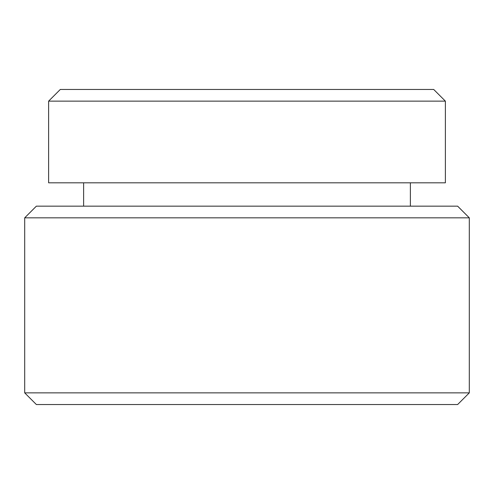 <?xml version="1.0" encoding="UTF-8"?>
<svg xmlns="http://www.w3.org/2000/svg" width="494" height="494" viewBox="0 0 494 494"><rect width="100%" height="100%" fill="white"/><g stroke="black" fill="none" stroke-linecap="round" stroke-linejoin="round"><path stroke-width="0.74" d="M24.7 392.866L36.371 404.537L457.629 404.537L469.3 392.866L469.3 217.829L24.7 217.829L24.7 392.866L469.3 392.866M24.7 217.829L36.371 206.159L457.629 206.159L469.3 217.829M410.372 206.159L410.372 182.817M83.628 206.159L83.628 182.817M48.622 182.817L445.378 182.817L445.378 101.134L48.622 101.134L48.622 182.817M48.622 101.134L60.293 89.463L433.707 89.463L445.378 101.134"/></g></svg>
